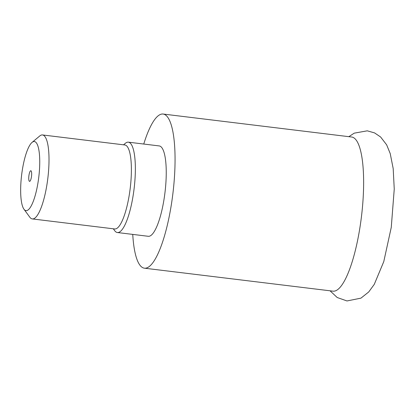 <?xml version="1.0" encoding="UTF-8"?>
<svg xmlns="http://www.w3.org/2000/svg" width="415" height="415" viewBox="0 0 415 415"><rect width="100%" height="100%" fill="white"/><g stroke="black" fill="none" stroke-linecap="round" stroke-linejoin="round"><path stroke-width="0.62" d="M31.452 176.759A5.354 1.328 -83.1 0 0 30.85 170.741A5.354 1.328 -83.1 0 0 28.957 175.358A5.354 1.328 -83.1 0 0 29.558 181.371A5.354 1.328 -83.1 0 0 31.452 176.759M123.54 144.819L125.314 143.331A45.51 11.309 96.9 0 1 128.38 142.169A45.51 11.309 96.9 0 1 133.485 193.297A45.51 11.309 96.9 0 1 117.372 232.525A45.51 11.309 96.9 0 1 114.675 230.662L113.311 228.795M117.372 232.525L148.259 236.291A45.51 11.309 -83.1 0 0 164.371 197.063A45.51 11.309 -83.1 0 0 159.272 145.935L128.38 142.169M32.069 142.397L39.679 136.027A42.299 10.51 96.9 0 1 42.527 134.948L124.905 144.985A42.299 10.51 96.9 0 1 129.646 192.503A42.299 10.51 96.9 0 1 114.67 228.961L32.297 218.923A42.299 10.51 96.9 0 1 29.792 217.19L23.935 209.181A34.803 8.648 96.9 0 1 22.094 171.509A34.803 8.648 96.9 0 1 32.069 142.397A34.803 8.648 96.9 0 1 38.315 180.608A34.803 8.648 96.9 0 1 23.935 209.181M42.527 134.948A42.299 10.51 96.9 0 1 47.274 182.465A42.299 10.51 96.9 0 1 32.297 218.923M143.756 144.041A77.636 19.292 96.9 0 1 163.157 114.042A77.636 19.292 96.9 0 1 171.862 201.259A77.636 19.292 96.9 0 1 144.373 268.178A77.636 19.292 96.9 0 1 132.748 234.397M144.373 268.178L332.949 291.154A77.636 19.292 -83.1 0 0 360.433 224.235A77.636 19.292 -83.1 0 0 351.728 137.023L163.157 114.042M348.833 136.67L354.228 133.158L367.285 130.824L374.589 132.914L380.617 136.992L386.65 144.835L390.219 153.576L393.187 168.583L394.25 189.069L391.262 227.379L383.776 261.606L374.268 284.363L368.702 291.978L360.962 298.136L346.982 300.958L337.188 297.503L330.05 290.801"/></g></svg>
